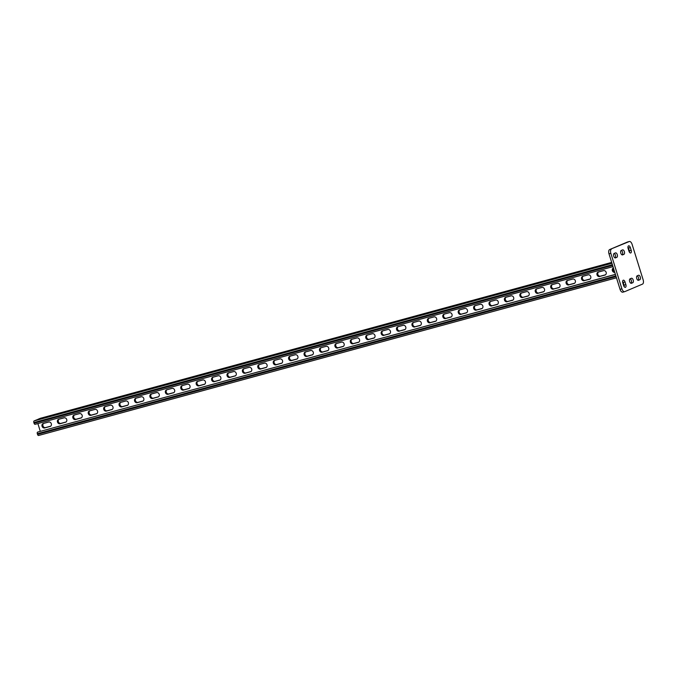 <?xml version="1.0" encoding="UTF-8"?>
<svg xmlns="http://www.w3.org/2000/svg" width="677" height="677" viewBox="0 0 677 677"><rect width="100%" height="100%" fill="white"/><g stroke="black" fill="none" stroke-linecap="round" stroke-linejoin="round"><path stroke-width="1.02" d="M627.96 246.978A2.327 1.193 -105.3 0 1 628.501 248.095L629.331 250.761A2.327 1.193 -105.3 0 1 629.517 252.309M628.561 245.844A2.327 1.193 -105.3 0 1 628.637 245.819A2.327 1.193 -105.3 0 1 630.355 247.596L631.184 250.253A2.327 1.193 -105.3 0 1 630.693 252.97A2.327 1.193 -105.3 0 1 628.967 251.192L628.138 248.527A2.327 1.193 -105.3 0 1 628.561 245.844M622.637 281.361A2.327 1.193 -105.3 0 1 623.178 282.487L624.008 285.144A2.327 1.193 -105.3 0 1 624.194 286.701M623.229 280.227A2.327 1.193 -105.3 0 1 623.314 280.202A2.327 1.193 -105.3 0 1 625.032 281.979L625.861 284.636A2.327 1.193 -105.3 0 1 625.362 287.353A2.327 1.193 -105.3 0 1 623.644 285.576L622.815 282.918A2.327 1.193 -105.3 0 1 623.229 280.227M609.664 249.551L629.221 241.545A3.724 1.913 74.7 0 1 629.348 241.503A3.724 1.913 74.7 0 1 632.098 244.346L643.15 279.821A3.724 1.913 74.7 0 1 642.481 284.12L624.778 291.626A3.724 1.913 74.7 0 1 624.651 291.669L622.806 292.176A3.724 1.913 -105.3 0 1 620.056 289.333L609.004 253.85A3.724 1.913 -105.3 0 1 609.664 249.551L627.376 242.053A3.724 1.913 -105.3 0 1 627.494 242.002A3.724 1.913 -105.3 0 1 627.63 241.977M620.056 289.333L621.901 288.825L610.849 253.342L609.004 253.85M621.224 250.456L622.552 249.889A2.327 1.193 -105.3 0 1 622.628 249.864A2.327 1.193 -105.3 0 1 624.372 251.717A2.327 1.193 -105.3 0 1 623.932 254.332L622.603 254.89A2.327 1.193 -105.3 0 1 622.527 254.916A2.327 1.193 -105.3 0 1 620.784 253.063A2.327 1.193 -105.3 0 1 621.224 250.456M614.141 253.452L615.469 252.893A2.327 1.193 -105.3 0 1 615.545 252.868A2.327 1.193 -105.3 0 1 617.289 254.721A2.327 1.193 -105.3 0 1 616.849 257.328L615.52 257.895A2.327 1.193 -105.3 0 1 615.444 257.92A2.327 1.193 -105.3 0 1 613.701 256.067A2.327 1.193 -105.3 0 1 614.141 253.452M630.067 278.839L631.396 278.281A2.327 1.193 -105.3 0 1 631.472 278.255A2.327 1.193 -105.3 0 1 633.215 280.1A2.327 1.193 -105.3 0 1 632.775 282.715L631.446 283.274A2.327 1.193 -105.3 0 1 631.37 283.308A2.327 1.193 -105.3 0 1 629.627 281.454A2.327 1.193 -105.3 0 1 630.067 278.839M637.15 275.844L638.479 275.277A2.327 1.193 -105.3 0 1 638.555 275.251A2.327 1.193 -105.3 0 1 640.298 277.105A2.327 1.193 -105.3 0 1 639.858 279.711L638.529 280.278A2.327 1.193 -105.3 0 1 638.453 280.303A2.327 1.193 -105.3 0 1 636.71 278.45A2.327 1.193 -105.3 0 1 637.15 275.844M611.517 249.043A3.724 1.913 74.7 0 0 610.849 253.342M621.901 288.825A3.724 1.913 74.7 0 0 624.651 291.669M621.283 250.431A2.327 1.193 -105.3 0 1 622.628 252.682A2.327 1.193 -105.3 0 1 622.087 254.831L622.019 254.857M614.2 253.426A2.327 1.193 -105.3 0 1 615.545 255.686A2.327 1.193 -105.3 0 1 615.004 257.835L614.936 257.861M630.126 278.814A2.327 1.193 -105.3 0 1 631.472 281.065A2.327 1.193 -105.3 0 1 630.922 283.214L630.862 283.248M637.209 275.818A2.327 1.193 -105.3 0 1 638.555 278.069A2.327 1.193 -105.3 0 1 638.005 280.219L637.946 280.244M624.524 291.694L622.925 292.125A3.724 1.913 -105.3 0 1 622.806 292.176M615.393 274.363L37.582 432.112L615.41 274.439M614.775 272.382A2.327 1.989 67 0 1 613.396 267.974L613.396 267.974M599.577 276.538A2.327 1.989 67 0 1 598.197 272.103L603.596 270.631A2.327 1.989 67 0 1 604.976 275.065L600.025 276.351A2.327 1.989 67 0 1 598.206 272.103A2.327 1.989 67 0 0 600.025 276.351L605.407 274.879L600.465 276.165A2.327 1.989 67 0 1 598.493 272.027M352.954 343.831A2.327 1.989 67 0 1 351.575 339.397L356.974 337.925A2.327 1.989 67 0 1 358.353 342.359L353.402 343.645A2.327 1.989 67 0 1 351.583 339.397A2.327 1.989 67 0 0 353.402 343.645L358.785 342.181L353.843 343.459A2.327 1.989 67 0 1 351.862 339.321M337.544 348.037A2.327 1.989 67 0 1 336.164 343.603L341.555 342.13A2.327 1.989 67 0 1 342.934 346.565L337.984 347.851A2.327 1.989 67 0 1 336.173 343.603A2.327 1.989 67 0 0 337.984 347.851L343.366 346.387L338.424 347.665A2.327 1.989 67 0 1 336.452 343.527M368.373 339.626A2.327 1.989 67 0 1 366.993 335.191L372.384 333.719A2.327 1.989 67 0 1 373.763 338.153L368.813 339.439A2.327 1.989 67 0 1 367.002 335.191A2.327 1.989 67 0 0 368.813 339.439L374.195 337.975L369.253 339.253A2.327 1.989 67 0 1 367.281 335.115M383.783 335.42A2.327 1.989 67 0 1 382.403 330.985L387.794 329.513A2.327 1.989 67 0 1 389.182 333.947L384.223 335.233A2.327 1.989 67 0 1 382.412 330.985A2.327 1.989 67 0 0 384.223 335.233L389.613 333.769L384.671 335.047A2.327 1.989 67 0 1 382.691 330.909M399.202 331.214A2.327 1.989 67 0 1 397.814 326.779L403.213 325.307A2.327 1.989 67 0 1 404.592 329.741L399.642 331.028A2.327 1.989 67 0 1 397.831 326.779A2.327 1.989 67 0 0 399.642 331.028L405.024 329.564L400.082 330.841A2.327 1.989 67 0 1 398.11 326.703M414.612 327.008A2.327 1.989 67 0 1 413.232 322.574L418.623 321.101A2.327 1.989 67 0 1 420.011 325.535L415.052 326.822A2.327 1.989 67 0 1 413.241 322.574A2.327 1.989 67 0 0 415.052 326.822L420.442 325.358L415.5 326.636A2.327 1.989 67 0 1 413.52 322.497M430.03 322.802A2.327 1.989 67 0 1 428.643 318.368L434.042 316.895A2.327 1.989 67 0 1 435.421 321.33L430.47 322.616A2.327 1.989 67 0 1 428.659 318.368A2.327 1.989 67 0 0 430.47 322.616L435.853 321.152L430.91 322.43A2.327 1.989 67 0 1 428.939 318.292M445.441 318.596A2.327 1.989 67 0 1 444.061 314.162L449.452 312.689A2.327 1.989 67 0 1 450.831 317.124L445.881 318.41A2.327 1.989 67 0 1 444.07 314.162A2.327 1.989 67 0 0 445.881 318.41L451.263 316.946L446.329 318.224A2.327 1.989 67 0 1 444.349 314.086M460.851 314.39A2.327 1.989 67 0 1 459.471 309.956L464.871 308.484A2.327 1.989 67 0 1 466.25 312.918L461.299 314.204A2.327 1.989 67 0 1 459.48 309.956A2.327 1.989 67 0 0 461.299 314.204L466.681 312.74L461.739 314.018A2.327 1.989 67 0 1 459.768 309.88M476.269 310.184A2.327 1.989 67 0 1 474.89 305.75L480.281 304.278A2.327 1.989 67 0 1 481.66 308.712L476.71 309.998A2.327 1.989 67 0 1 474.899 305.75A2.327 1.989 67 0 0 476.71 309.998L482.092 308.534L477.15 309.812A2.327 1.989 67 0 1 475.178 305.674M491.68 305.979A2.327 1.989 67 0 1 490.3 301.544L495.699 300.072A2.327 1.989 67 0 1 497.079 304.506L492.128 305.792A2.327 1.989 67 0 1 490.309 301.544A2.327 1.989 67 0 0 492.128 305.792L497.51 304.328L492.568 305.606A2.327 1.989 67 0 1 490.588 301.468M507.098 301.773A2.327 1.989 67 0 1 505.711 297.338L511.11 295.866A2.327 1.989 67 0 1 512.489 300.3L507.538 301.587A2.327 1.989 67 0 1 505.727 297.338A2.327 1.989 67 0 0 507.538 301.587L512.921 300.123L507.978 301.4A2.327 1.989 67 0 1 506.007 297.262M522.509 297.567A2.327 1.989 67 0 1 521.129 293.133L526.52 291.66A2.327 1.989 67 0 1 527.908 296.094L522.949 297.381A2.327 1.989 67 0 1 521.138 293.133A2.327 1.989 67 0 0 522.949 297.381L528.339 295.908L523.397 297.195A2.327 1.989 67 0 1 521.417 293.056M537.927 293.361A2.327 1.989 67 0 1 536.539 288.927L541.938 287.454A2.327 1.989 67 0 1 543.318 291.889L538.367 293.175A2.327 1.989 67 0 1 536.556 288.927A2.327 1.989 67 0 0 538.367 293.175L543.749 291.702L538.807 292.989A2.327 1.989 67 0 1 536.836 288.851M553.337 289.155A2.327 1.989 67 0 1 551.958 284.721L557.349 283.248A2.327 1.989 67 0 1 558.737 287.683L553.778 288.969A2.327 1.989 67 0 1 551.967 284.721A2.327 1.989 67 0 0 553.778 288.969L559.168 287.497L554.226 288.783A2.327 1.989 67 0 1 552.246 284.645M568.756 284.949A2.327 1.989 67 0 1 567.368 280.515L572.767 279.042A2.327 1.989 67 0 1 574.147 283.477L569.196 284.763A2.327 1.989 67 0 1 567.385 280.515A2.327 1.989 67 0 0 569.196 284.763L574.578 283.291L569.636 284.577A2.327 1.989 67 0 1 567.664 280.439M584.166 280.743A2.327 1.989 67 0 1 582.787 276.309L588.178 274.837A2.327 1.989 67 0 1 589.557 279.271L584.606 280.557A2.327 1.989 67 0 1 582.795 276.309A2.327 1.989 67 0 0 584.606 280.557L589.989 279.085L585.055 280.371A2.327 1.989 67 0 1 583.075 276.233M37.878 423.565L40.282 431.291M50.073 426.485A2.327 1.989 -113 0 0 48.693 422.042L43.294 423.514A2.327 1.989 -113 0 0 44.674 427.957L50.496 426.298M65.483 422.279A2.327 1.989 -113 0 0 64.103 417.836L58.713 419.308A2.327 1.989 -113 0 0 60.092 423.751L65.914 422.093M312.105 354.976A2.327 1.989 -113 0 0 310.726 350.542L305.335 352.015A2.327 1.989 -113 0 0 306.715 356.449L312.537 354.799M327.524 350.771A2.327 1.989 -113 0 0 326.145 346.336L320.746 347.809A2.327 1.989 -113 0 0 322.125 352.243L327.956 350.593M296.695 359.182A2.327 1.989 -113 0 0 295.316 354.748L289.917 356.22A2.327 1.989 -113 0 0 291.305 360.655L297.127 359.005M281.285 363.388A2.327 1.989 -113 0 0 279.897 358.954L274.507 360.426A2.327 1.989 -113 0 0 275.886 364.861L281.717 363.21M265.866 367.594A2.327 1.989 -113 0 0 264.487 363.16L259.088 364.632A2.327 1.989 -113 0 0 260.476 369.067L266.289 367.416M250.456 371.8A2.327 1.989 -113 0 0 249.068 367.366L243.678 368.838A2.327 1.989 -113 0 0 245.057 373.272L250.888 371.622M235.037 376.006A2.327 1.989 -113 0 0 233.658 371.571L228.267 373.044A2.327 1.989 -113 0 0 229.647 377.478L235.469 375.828M219.627 380.212A2.327 1.989 -113 0 0 218.248 375.777L212.849 377.25A2.327 1.989 -113 0 0 214.228 381.684L220.059 380.034M204.209 384.418A2.327 1.989 -113 0 0 202.829 379.983L197.439 381.456A2.327 1.989 -113 0 0 198.818 385.89L204.64 384.24M188.798 388.623A2.327 1.989 -113 0 0 187.419 384.189L182.02 385.662A2.327 1.989 -113 0 0 183.399 390.096L189.23 388.446M173.38 392.838A2.327 1.989 -113 0 0 172 388.395L166.61 389.867A2.327 1.989 -113 0 0 167.989 394.302L173.811 392.652M157.969 397.044A2.327 1.989 -113 0 0 156.59 392.601L151.191 394.073A2.327 1.989 -113 0 0 152.579 398.508L158.393 396.857M142.559 401.249A2.327 1.989 -113 0 0 141.171 396.807L135.781 398.279A2.327 1.989 -113 0 0 137.16 402.713L142.991 401.063M127.141 405.455A2.327 1.989 -113 0 0 125.761 401.012L120.362 402.485A2.327 1.989 -113 0 0 121.75 406.919L127.572 405.269M111.73 409.661A2.327 1.989 -113 0 0 110.343 405.218L104.952 406.691A2.327 1.989 -113 0 0 106.331 411.125L112.162 409.475M96.312 413.867A2.327 1.989 -113 0 0 94.932 409.424L89.542 410.897A2.327 1.989 -113 0 0 90.921 415.339L96.743 413.681M80.901 418.073A2.327 1.989 -113 0 0 79.522 413.63L74.123 415.103A2.327 1.989 -113 0 0 75.502 419.545L81.333 417.887M614.716 272.188A2.327 1.989 67 0 1 613.421 268.041A2.327 1.989 67 0 0 614.716 272.188M43.311 423.514A2.327 1.989 -113 0 0 45.122 427.762L50.504 426.298L45.122 427.762A2.327 1.989 -113 0 1 43.311 423.514M58.721 419.308A2.327 1.989 -113 0 0 60.532 423.557A2.327 1.989 -113 0 1 58.721 419.308M305.344 352.015A2.327 1.989 -113 0 0 307.155 356.263A2.327 1.989 -113 0 1 305.344 352.015M320.754 347.809A2.327 1.989 -113 0 0 322.574 352.057A2.327 1.989 -113 0 1 320.754 347.809M289.934 356.22A2.327 1.989 -113 0 0 291.745 360.469A2.327 1.989 -113 0 1 289.934 356.22M274.515 360.426A2.327 1.989 -113 0 0 276.326 364.675A2.327 1.989 -113 0 1 274.515 360.426M259.105 364.632A2.327 1.989 -113 0 0 260.916 368.88L266.298 367.416L260.916 368.88A2.327 1.989 -113 0 1 259.105 364.632M243.686 368.838A2.327 1.989 -113 0 0 245.506 373.086A2.327 1.989 -113 0 1 243.686 368.838M228.276 373.044A2.327 1.989 -113 0 0 230.087 377.292A2.327 1.989 -113 0 1 228.276 373.044M212.857 377.25A2.327 1.989 -113 0 0 214.677 381.498A2.327 1.989 -113 0 1 212.857 377.25M197.447 381.456A2.327 1.989 -113 0 0 199.258 385.704A2.327 1.989 -113 0 1 197.447 381.456M182.037 385.662A2.327 1.989 -113 0 0 183.848 389.91A2.327 1.989 -113 0 1 182.037 385.662M166.618 389.867A2.327 1.989 -113 0 0 168.429 394.116A2.327 1.989 -113 0 1 166.618 389.867M151.208 394.073A2.327 1.989 -113 0 0 153.019 398.321L158.401 396.857L153.019 398.321A2.327 1.989 -113 0 1 151.208 394.073M135.789 398.279A2.327 1.989 -113 0 0 137.6 402.527A2.327 1.989 -113 0 1 135.789 398.279M120.379 402.485A2.327 1.989 -113 0 0 122.19 406.733A2.327 1.989 -113 0 1 120.379 402.485M104.96 406.691A2.327 1.989 -113 0 0 106.78 410.939A2.327 1.989 -113 0 1 104.96 406.691M89.55 410.897A2.327 1.989 -113 0 0 91.361 415.145A2.327 1.989 -113 0 1 89.55 410.897M74.131 415.103A2.327 1.989 -113 0 0 75.951 419.351A2.327 1.989 -113 0 1 74.131 415.103M38.581 435.497L616.468 277.815L38.631 435.48A1.396 0.719 -105.3 0 1 38.581 435.497A1.396 0.719 -105.3 0 1 37.548 434.431L37.328 433.72A1.396 0.719 -105.3 0 1 37.582 432.112M36.583 419.892A1.396 0.719 74.7 0 0 36.541 419.909A1.396 0.719 74.7 0 0 36.49 419.926L34.095 420.933A1.396 0.719 74.7 0 0 33.85 422.55L34.07 423.26A1.396 0.719 74.7 0 0 35.102 424.318A1.396 0.719 74.7 0 0 35.153 424.31L612.981 266.636L35.102 424.318M43.59 423.438A2.327 1.989 -113 0 0 45.562 427.576L50.665 426.188M59.001 419.232A2.327 1.989 -113 0 0 60.972 423.37L66.084 421.983M305.623 351.938A2.327 1.989 -113 0 0 307.603 356.077L312.706 354.68M321.042 347.733A2.327 1.989 -113 0 0 323.014 351.871L328.117 350.474M290.213 356.144A2.327 1.989 -113 0 0 292.185 360.282L297.288 358.886M274.794 360.35A2.327 1.989 -113 0 0 276.775 364.488L281.877 363.1M259.384 364.556A2.327 1.989 -113 0 0 261.356 368.694L266.459 367.306M243.965 368.762A2.327 1.989 -113 0 0 245.946 372.9L251.049 371.512M228.555 372.968A2.327 1.989 -113 0 0 230.527 377.106L235.638 375.718M213.137 377.174A2.327 1.989 -113 0 0 215.117 381.312L220.22 379.924M197.726 381.379A2.327 1.989 -113 0 0 199.698 385.518L204.809 384.13M182.316 385.585A2.327 1.989 -113 0 0 184.288 389.724L189.391 388.336M166.897 389.791A2.327 1.989 -113 0 0 168.878 393.929L173.981 392.542M151.487 393.997A2.327 1.989 -113 0 0 153.459 398.135L158.562 396.747M136.069 398.203A2.327 1.989 -113 0 0 138.049 402.341L143.152 400.953M120.658 402.409A2.327 1.989 -113 0 0 122.63 406.547L127.733 405.159M105.24 406.615A2.327 1.989 -113 0 0 107.22 410.753L112.323 409.365M89.829 410.821A2.327 1.989 -113 0 0 91.801 414.959L96.913 413.571M74.411 415.026A2.327 1.989 -113 0 0 76.391 419.165L81.494 417.777M614.606 271.841A2.327 1.989 67 0 1 613.489 268.261M605.568 274.769L600.465 276.165M358.945 342.063L353.843 343.459M343.535 346.269L338.424 347.665M374.356 337.857L369.253 339.253M389.774 333.651L384.671 335.047M405.184 329.445L400.082 330.841M420.603 325.239L415.5 326.636M436.013 321.033L430.91 322.43M451.432 316.828L446.329 318.224M466.842 312.622L461.739 314.018M482.261 308.416L477.15 309.812M497.671 304.21L492.568 305.606M513.081 300.004L507.978 301.4M528.5 295.798L523.397 297.195M543.91 291.592L538.807 292.989M559.329 287.387L554.226 288.783M574.739 283.181L569.636 284.577M590.158 278.975L585.055 280.371M37.565 419.622A1.396 0.719 -105.3 0 1 37.819 419.359L40.205 418.344A1.396 0.719 -105.3 0 1 40.256 418.327A1.396 0.719 -105.3 0 1 40.307 418.318M630.355 247.596L628.501 248.095M625.032 281.979L623.178 282.487M629.221 241.545L627.376 242.053M639.858 279.711L638.005 280.219M632.775 282.715L630.922 283.214M625.861 284.636L624.008 285.144M616.849 257.328L615.004 257.835M631.184 250.253L629.331 250.761M623.932 254.332L622.087 254.831M37.548 434.431L616.078 276.571M37.328 433.72L615.858 275.861M589.557 279.271L589.98 279.093M574.147 283.477L574.57 283.299M543.318 291.889L543.741 291.711M527.908 296.094L528.331 295.917M512.489 300.3L512.912 300.123M497.079 304.506L497.502 304.328M481.66 308.712L482.083 308.534M466.25 312.918L466.673 312.74M450.831 317.124L451.254 316.946M435.421 321.33L435.844 321.152M404.592 329.741L405.015 329.564M389.182 333.947L389.605 333.769M373.763 338.153L374.186 337.975M358.353 342.359L358.776 342.181M342.934 346.565L343.357 346.387M604.976 275.065L605.399 274.887M36.49 419.926L611.83 262.93L36.541 419.909M34.095 420.933L611.932 263.26M33.85 422.55L612.372 264.69M34.07 423.26L612.6 265.392M44.674 427.957L45.562 427.576M75.502 419.545L76.391 419.165M90.921 415.339L91.801 414.959M106.331 411.125L107.22 410.753M121.75 406.919L122.63 406.547M137.16 402.713L138.049 402.341M152.579 398.508L153.459 398.135M167.989 394.302L168.878 393.929M183.399 390.096L184.288 389.724M198.818 385.89L199.698 385.518M214.228 381.684L215.117 381.312M229.647 377.478L230.527 377.106M245.057 373.272L245.946 372.9M260.476 369.067L261.356 368.694M275.886 364.861L276.775 364.488M291.305 360.655L292.185 360.282M306.715 356.449L307.603 356.077M322.125 352.243L323.014 351.871M60.092 423.751L60.972 423.37M611.771 262.744L37.819 419.359M40.256 418.327L611.669 262.414L40.205 418.344M629.348 241.503L627.494 242.002"/></g></svg>
